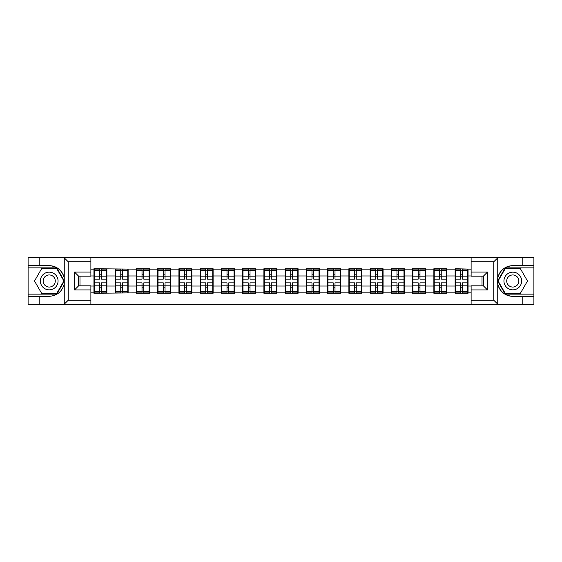<?xml version="1.0" encoding="UTF-8"?>
<svg xmlns="http://www.w3.org/2000/svg" width="562" height="562" viewBox="0 0 562 562"><rect width="100%" height="100%" fill="white"/><g stroke="black" fill="none" stroke-linecap="round" stroke-linejoin="round"><path stroke-width="0.84" d="M90.882 304.358L471.118 304.358L471.118 285.833L483.376 285.833L483.376 276.167L471.118 276.167L471.118 257.642L90.882 257.642L90.882 276.167L78.624 276.167L78.624 285.833L90.882 285.833L90.882 304.358L63.998 304.358L68.206 300.27L90.882 300.27M63.998 304.358L28.1 304.358L28.1 296.322L39.811 296.322L39.811 304.358L68.683 304.358M471.118 269.149L455.115 268.741L455.115 275.963L446.811 275.963L446.811 286.037L455.115 286.037L455.115 275.963M471.118 292.851L468.055 292.851L468.055 293.259L455.115 293.259L455.115 292.851L446.811 292.851L446.811 293.259L433.871 293.259L433.871 292.851L425.56 292.851L425.56 293.259L412.627 293.259L412.627 292.851L404.317 292.851L404.317 293.259L391.377 293.259L391.377 292.851L383.073 292.851L383.073 293.259L370.133 293.259L370.133 292.851L361.83 292.851L361.83 293.259L348.89 293.259L348.89 292.851L340.579 292.851L340.579 293.259L327.646 293.259L327.646 292.851L319.335 292.851L319.335 293.259L306.402 293.259L306.402 292.851L298.092 292.851L298.092 293.259L285.152 293.259L285.152 292.851L276.848 292.851L276.848 293.259L263.908 293.259L263.908 292.851L255.598 292.851L255.598 293.259L242.665 293.259L242.665 292.851L234.354 292.851L234.354 293.259L221.421 293.259L221.421 292.851L213.11 292.851L213.11 293.259L200.17 293.259L200.17 292.851L191.867 292.851L191.867 293.259L178.927 293.259L178.927 292.851L170.623 292.851L170.623 293.259L157.683 293.259L157.683 292.851L149.373 292.851L149.373 293.259L136.44 293.259L136.44 292.851L93.945 293.259L93.945 292.851L90.882 292.851M90.882 269.149L93.945 269.149L93.945 275.963L90.882 275.963M455.115 269.149L446.811 269.149L446.811 268.741L433.871 268.741L433.871 269.149L425.56 269.149L425.56 268.741L412.627 268.741L412.627 269.149L404.317 269.149L404.317 268.741L391.377 268.741L391.377 269.149L383.073 269.149L383.073 268.741L370.133 268.741L370.133 269.149L361.83 269.149L361.83 268.741L348.89 268.741L348.89 269.149L340.579 269.149L340.579 268.741L327.646 268.741L327.646 269.149L319.335 269.149L319.335 268.741L306.402 268.741L306.402 269.149L298.092 269.149L298.092 268.741L285.152 268.741L285.152 269.149L276.848 269.149L276.848 268.741L263.908 268.741L263.908 269.149L255.598 269.149L255.598 268.741L242.665 268.741L242.665 269.149L234.354 269.149L234.354 268.741L221.421 268.741L221.421 269.149L213.11 269.149L213.11 268.741L200.17 268.741L200.17 269.149L191.867 269.149L191.867 268.741L178.927 268.741L178.927 269.149L170.623 269.149L170.623 268.741L157.683 268.741L157.683 269.149L149.373 269.149L149.373 268.741L136.44 268.741L136.44 269.149L93.945 268.741L93.945 269.149M455.115 286.037L455.115 292.851M446.811 286.037L446.811 292.851M446.811 269.149L446.811 275.963M425.56 286.037L433.871 286.037L433.871 275.963L425.56 275.963L425.56 292.851M433.871 286.037L433.871 292.851M433.871 269.149L433.871 275.963M425.56 269.149L425.56 275.963M404.317 286.037L412.627 286.037L412.627 275.963L404.317 275.963L404.317 292.851M412.627 286.037L412.627 292.851M412.627 269.149L412.627 275.963M404.317 269.149L404.317 275.963M383.073 286.037L391.377 286.037L391.377 275.963L383.073 275.963L383.073 292.851M391.377 286.037L391.377 292.851M391.377 269.149L391.377 275.963M383.073 269.149L383.073 275.963M361.83 286.037L370.133 286.037L370.133 275.963L361.83 275.963L361.83 292.851M370.133 286.037L370.133 292.851M370.133 269.149L370.133 275.963M361.83 269.149L361.83 275.963M340.579 286.037L348.89 286.037L348.89 275.963L340.579 275.963L340.579 292.851M348.89 286.037L348.89 292.851M348.89 269.149L348.89 275.963M340.579 269.149L340.579 275.963M319.335 286.037L327.646 286.037L327.646 275.963L319.335 275.963L319.335 292.851M327.646 286.037L327.646 292.851M327.646 269.149L327.646 275.963M319.335 269.149L319.335 275.963M298.092 286.037L306.402 286.037L306.402 275.963L298.092 275.963L298.092 292.851M306.402 286.037L306.402 292.851M306.402 269.149L306.402 275.963M298.092 269.149L298.092 275.963M276.848 286.037L285.152 286.037L285.152 275.963L276.848 275.963L276.848 292.851M285.152 286.037L285.152 292.851M285.152 269.149L285.152 275.963M276.848 269.149L276.848 275.963M255.598 286.037L263.908 286.037L263.908 275.963L255.598 275.963L255.598 292.851M263.908 286.037L263.908 292.851M263.908 269.149L263.908 275.963M255.598 269.149L255.598 275.963M234.354 286.037L242.665 286.037L242.665 275.963L234.354 275.963L234.354 292.851M242.665 286.037L242.665 292.851M242.665 269.149L242.665 275.963M234.354 269.149L234.354 275.963M213.11 286.037L221.421 286.037L221.421 275.963L213.11 275.963L213.11 292.851M221.421 286.037L221.421 292.851M221.421 269.149L221.421 275.963M213.11 269.149L213.11 275.963M191.867 286.037L200.17 286.037L200.17 275.963L191.867 275.963L191.867 292.851M200.17 286.037L200.17 292.851M200.17 269.149L200.17 275.963M191.867 269.149L191.867 275.963M170.623 286.037L178.927 286.037L178.927 275.963L170.623 275.963L170.623 292.851M178.927 286.037L178.927 292.851M178.927 269.149L178.927 275.963M170.623 269.149L170.623 275.963M149.373 286.037L157.683 286.037L157.683 275.963L149.373 275.963L149.373 292.851M157.683 286.037L157.683 292.851M157.683 269.149L157.683 275.963M149.373 269.149L149.373 275.963M128.129 286.037L136.44 286.037L136.44 275.963L128.129 275.963L128.129 292.851M136.44 286.037L136.44 292.851M136.44 269.149L136.44 275.963M128.129 269.149L128.129 275.963M106.885 286.037L115.189 286.037L115.189 275.963L106.885 275.963L106.885 292.851M115.189 286.037L115.189 292.851M115.189 269.149L115.189 275.963M106.885 269.149L106.885 275.963M90.882 286.037L93.945 286.037L93.945 275.963M93.945 286.037L93.945 292.851M68.683 257.642L28.1 257.642L28.1 294.144L56.797 294.144L64.384 281L56.797 267.856L28.1 267.856M482.013 285.833L482.013 276.167M471.118 275.963L468.055 275.963L468.055 286.037L471.118 286.037M79.987 276.167L79.987 285.833M468.055 286.037L468.055 292.851M468.055 269.149L468.055 275.963M94.29 276.174L99.53 276.174L99.53 269.086L94.29 269.086L94.29 282.841L99.53 282.841L99.53 285.826L101.3 285.812L101.3 282.841L106.541 282.841L106.541 269.086L101.3 269.086L101.3 270.582L106.541 270.582M99.53 274.2L101.3 274.2M101.3 270.786L99.53 270.786M94.29 279.159L99.53 279.159L99.53 276.174L101.3 276.188L101.3 279.159L106.541 279.159M94.29 270.582L99.53 270.582M99.53 291.214L101.3 291.214M99.53 287.8L101.3 287.8M94.29 292.914L99.53 292.914L99.53 291.418L94.29 291.418L94.29 292.914M94.29 282.841L94.29 285.826L99.53 285.826L99.53 291.418M94.29 285.826L94.29 291.418M106.541 282.841L106.541 292.914L101.3 292.914L101.3 291.418L106.541 291.418M106.541 285.826L101.3 285.826L101.3 291.418M106.541 276.174L101.3 276.174L101.3 270.582M115.533 276.174L120.774 276.174L120.774 269.086L115.533 269.086L115.533 282.841L120.774 282.841L120.774 285.826L122.544 285.812L122.544 282.841L127.792 282.841L127.792 269.086L122.544 269.086L122.544 270.582L127.792 270.582M120.774 274.2L122.544 274.2M122.544 270.786L120.774 270.786M115.533 279.159L120.774 279.159L120.774 276.174L122.544 276.188L122.544 279.159L127.792 279.159M115.533 270.582L120.774 270.582M120.774 291.214L122.544 291.214M120.774 287.8L122.544 287.8M115.533 292.914L120.774 292.914L120.774 291.418L115.533 291.418L115.533 292.914M115.533 282.841L115.533 285.826L120.774 285.826L120.774 291.418M115.533 285.826L115.533 291.418M127.792 282.841L127.792 292.914L122.544 292.914L122.544 291.418L127.792 291.418M127.792 285.826L122.544 285.826L122.544 291.418M127.792 276.174L122.544 276.174L122.544 270.582M136.777 276.174L142.017 276.174L142.017 269.086L136.777 269.086L136.777 282.841L142.017 282.841L142.017 285.826L143.788 285.812L143.788 282.841L149.035 282.841L149.035 269.086L143.788 269.086L143.788 270.582L149.035 270.582M142.017 274.2L143.788 274.2M143.788 270.786L142.017 270.786M136.777 279.159L142.017 279.159L142.017 276.174L143.788 276.188L143.788 279.159L149.035 279.159M136.777 270.582L142.017 270.582M142.017 291.214L143.788 291.214M142.017 287.8L143.788 287.8M136.777 292.914L142.017 292.914L142.017 291.418L136.777 291.418L136.777 292.914M136.777 282.841L136.777 285.826L142.017 285.826L142.017 291.418M136.777 285.826L136.777 291.418M149.035 282.841L149.035 292.914L143.788 292.914L143.788 291.418L149.035 291.418M149.035 285.826L143.788 285.826L143.788 291.418M149.035 276.174L143.788 276.174L143.788 270.582M158.02 276.174L163.268 276.174L163.268 269.086L158.02 269.086L158.02 282.841L163.268 282.841L163.268 285.826L165.038 285.812L165.038 282.841L170.279 282.841L170.279 269.086L165.038 269.086L165.038 270.582L170.279 270.582M163.268 274.2L165.038 274.2M165.038 270.786L163.268 270.786M158.02 279.159L163.268 279.159L163.268 276.174L165.038 276.188L165.038 279.159L170.279 279.159M158.02 270.582L163.268 270.582M163.268 291.214L165.038 291.214M163.268 287.8L165.038 287.8M158.02 292.914L163.268 292.914L163.268 291.418L158.02 291.418L158.02 292.914M158.02 282.841L158.02 285.826L163.268 285.826L163.268 291.418M158.02 285.826L158.02 291.418M170.279 282.841L170.279 292.914L165.038 292.914L165.038 291.418L170.279 291.418M170.279 285.826L165.038 285.826L165.038 291.418M170.279 276.174L165.038 276.174L165.038 270.582M179.271 276.174L184.512 276.174L184.512 269.086L179.271 269.086L179.271 282.841L184.512 282.841L184.512 285.826L186.282 285.812L186.282 282.841L191.523 282.841L191.523 269.086L186.282 269.086L186.282 270.582L191.523 270.582M184.512 274.2L186.282 274.2M186.282 270.786L184.512 270.786M179.271 279.159L184.512 279.159L184.512 276.174L186.282 276.188L186.282 279.159L191.523 279.159M179.271 270.582L184.512 270.582M184.512 291.214L186.282 291.214M184.512 287.8L186.282 287.8M179.271 292.914L184.512 292.914L184.512 291.418L179.271 291.418L179.271 292.914M179.271 282.841L179.271 285.826L184.512 285.826L184.512 291.418M179.271 285.826L179.271 291.418M191.523 282.841L191.523 292.914L186.282 292.914L186.282 291.418L191.523 291.418M191.523 285.826L186.282 285.826L186.282 291.418M191.523 276.174L186.282 276.174L186.282 270.582M200.515 276.174L205.755 276.174L205.755 269.086L200.515 269.086L200.515 282.841L205.755 282.841L205.755 285.826L207.526 285.812L207.526 282.841L212.773 282.841L212.773 269.086L207.526 269.086L207.526 270.582L212.773 270.582M205.755 274.2L207.526 274.2M207.526 270.786L205.755 270.786M200.515 279.159L205.755 279.159L205.755 276.174L207.526 276.188L207.526 279.159L212.773 279.159M200.515 270.582L205.755 270.582M205.755 291.214L207.526 291.214M205.755 287.8L207.526 287.8M200.515 292.914L205.755 292.914L205.755 291.418L200.515 291.418L200.515 292.914M200.515 282.841L200.515 285.826L205.755 285.826L205.755 291.418M200.515 285.826L200.515 291.418M212.773 282.841L212.773 292.914L207.526 292.914L207.526 291.418L212.773 291.418M212.773 285.826L207.526 285.826L207.526 291.418M212.773 276.174L207.526 276.174L207.526 270.582M44.784 288.664A8.851 8.851 0 0 0 56.874 285.426A8.851 8.851 0 0 0 53.636 273.336A8.851 8.851 0 0 0 41.546 276.574A8.851 8.851 0 0 0 44.784 288.664M46.182 286.248A6.063 6.063 0 0 0 54.458 284.028A6.063 6.063 0 0 0 52.238 275.752A6.063 6.063 0 0 0 43.962 277.972A6.063 6.063 0 0 0 46.182 286.248M41.855 268.264L56.558 268.264L63.913 281L56.558 293.736L41.855 293.736L34.507 281L41.855 268.264M508.364 288.664A8.851 8.851 0 0 0 520.454 285.426A8.851 8.851 0 0 0 517.216 273.336A8.851 8.851 0 0 0 505.126 276.574A8.851 8.851 0 0 0 508.364 288.664M509.762 286.248A6.063 6.063 0 0 0 518.038 284.028A6.063 6.063 0 0 0 515.818 275.752A6.063 6.063 0 0 0 507.542 277.972A6.063 6.063 0 0 0 509.762 286.248M505.442 268.264L520.145 268.264L527.493 281L520.145 293.736L505.442 293.736L498.087 281L505.442 268.264M39.811 296.322L49.21 296.322C57.12 295.731 62.129 291.608 64.244 283.965L64.244 278.035C62.129 270.392 57.12 266.269 49.21 265.678L28.1 265.678M28.1 296.322L28.1 294.144M90.882 261.73L68.206 261.73L63.998 257.642L39.811 257.642L39.811 265.678M63.998 257.642L90.882 257.642M49.21 265.678A15.322 15.322 0 0 1 64.244 278.035L64.244 257.761M78.624 276.167L74.542 272.078L90.882 272.078M90.882 289.922L74.542 289.922L78.624 285.833M471.118 257.642L498.002 257.642L493.794 261.73L471.118 261.73M522.189 265.678L522.189 257.642L533.9 257.642L533.9 265.678L512.79 265.678C504.88 266.269 499.871 270.392 497.756 278.035L497.756 283.965C499.871 291.608 504.88 295.731 512.79 296.322L533.9 296.322L533.9 267.856L505.203 267.856L497.616 281L505.203 294.144L533.9 294.144M498.002 257.642L522.189 257.642M471.118 300.27L493.794 300.27L498.002 304.358L533.9 304.358L533.9 296.322M533.9 265.678L533.9 267.856M522.189 304.358L522.189 296.322M498.002 304.358L471.118 304.358M512.79 296.322A15.322 15.322 0 0 1 497.468 281A15.322 15.322 0 0 1 512.79 265.678M483.376 285.833L487.458 289.922L471.118 289.922M471.118 272.078L487.458 272.078L483.376 276.167M221.758 276.174L226.999 276.174L226.999 269.086L221.758 269.086L221.758 282.841L226.999 282.841L226.999 285.826L228.769 285.812L228.769 282.841L234.017 282.841L234.017 269.086L228.769 269.086L228.769 270.582L234.017 270.582M226.999 274.2L228.769 274.2M228.769 270.786L226.999 270.786M221.758 279.159L226.999 279.159L226.999 276.174L228.769 276.188L228.769 279.159L234.017 279.159M221.758 270.582L226.999 270.582M226.999 291.214L228.769 291.214M226.999 287.8L228.769 287.8M221.758 292.914L226.999 292.914L226.999 291.418L221.758 291.418L221.758 292.914M221.758 282.841L221.758 285.826L226.999 285.826L226.999 291.418M221.758 285.826L221.758 291.418M234.017 282.841L234.017 292.914L228.769 292.914L228.769 291.418L234.017 291.418M234.017 285.826L228.769 285.826L228.769 291.418M234.017 276.174L228.769 276.174L228.769 270.582M243.002 276.174L248.249 276.174L248.249 269.086L243.002 269.086L243.002 282.841L248.249 282.841L248.249 285.826L250.02 285.812L250.02 282.841L255.26 282.841L255.26 269.086L250.02 269.086L250.02 270.582L255.26 270.582M248.249 274.2L250.02 274.2M250.02 270.786L248.249 270.786M243.002 279.159L248.249 279.159L248.249 276.174L250.02 276.188L250.02 279.159L255.26 279.159M243.002 270.582L248.249 270.582M248.249 291.214L250.02 291.214M248.249 287.8L250.02 287.8M243.002 292.914L248.249 292.914L248.249 291.418L243.002 291.418L243.002 292.914M243.002 282.841L243.002 285.826L248.249 285.826L248.249 291.418M243.002 285.826L243.002 291.418M255.26 282.841L255.26 292.914L250.02 292.914L250.02 291.418L255.26 291.418M255.26 285.826L250.02 285.826L250.02 291.418M255.26 276.174L250.02 276.174L250.02 270.582M264.252 276.174L269.493 276.174L269.493 269.086L264.252 269.086L264.252 282.841L269.493 282.841L269.493 285.826L271.263 285.812L271.263 282.841L276.504 282.841L276.504 269.086L271.263 269.086L271.263 270.582L276.504 270.582M269.493 274.2L271.263 274.2M271.263 270.786L269.493 270.786M264.252 279.159L269.493 279.159L269.493 276.174L271.263 276.188L271.263 279.159L276.504 279.159M264.252 270.582L269.493 270.582M269.493 291.214L271.263 291.214M269.493 287.8L271.263 287.8M264.252 292.914L269.493 292.914L269.493 291.418L264.252 291.418L264.252 292.914M264.252 282.841L264.252 285.826L269.493 285.826L269.493 291.418M264.252 285.826L264.252 291.418M276.504 282.841L276.504 292.914L271.263 292.914L271.263 291.418L276.504 291.418M276.504 285.826L271.263 285.826L271.263 291.418M276.504 276.174L271.263 276.174L271.263 270.582M285.496 276.174L290.737 276.174L290.737 269.086L285.496 269.086L285.496 282.841L290.737 282.841L290.737 285.826L292.507 285.812L292.507 282.841L297.748 282.841L297.748 269.086L292.507 269.086L292.507 270.582L297.748 270.582M290.737 274.2L292.507 274.2M292.507 270.786L290.737 270.786M285.496 279.159L290.737 279.159L290.737 276.174L292.507 276.188L292.507 279.159L297.748 279.159M285.496 270.582L290.737 270.582M290.737 291.214L292.507 291.214M290.737 287.8L292.507 287.8M285.496 292.914L290.737 292.914L290.737 291.418L285.496 291.418L285.496 292.914M285.496 282.841L285.496 285.826L290.737 285.826L290.737 291.418M285.496 285.826L285.496 291.418M297.748 282.841L297.748 292.914L292.507 292.914L292.507 291.418L297.748 291.418M297.748 285.826L292.507 285.826L292.507 291.418M297.748 276.174L292.507 276.174L292.507 270.582M306.74 276.174L311.98 276.174L311.98 269.086L306.74 269.086L306.74 282.841L311.98 282.841L311.98 285.826L313.751 285.812L313.751 282.841L318.998 282.841L318.998 269.086L313.751 269.086L313.751 270.582L318.998 270.582M311.98 274.2L313.751 274.2M313.751 270.786L311.98 270.786M306.74 279.159L311.98 279.159L311.98 276.174L313.751 276.188L313.751 279.159L318.998 279.159M306.74 270.582L311.98 270.582M311.98 291.214L313.751 291.214M311.98 287.8L313.751 287.8M306.74 292.914L311.98 292.914L311.98 291.418L306.74 291.418L306.74 292.914M306.74 282.841L306.74 285.826L311.98 285.826L311.98 291.418M306.74 285.826L306.74 291.418M318.998 282.841L318.998 292.914L313.751 292.914L313.751 291.418L318.998 291.418M318.998 285.826L313.751 285.826L313.751 291.418M318.998 276.174L313.751 276.174L313.751 270.582M327.983 276.174L333.231 276.174L333.231 269.086L327.983 269.086L327.983 282.841L333.231 282.841L333.231 285.826L335.001 285.812L335.001 282.841L340.242 282.841L340.242 269.086L335.001 269.086L335.001 270.582L340.242 270.582M333.231 274.2L335.001 274.2M335.001 270.786L333.231 270.786M327.983 279.159L333.231 279.159L333.231 276.174L335.001 276.188L335.001 279.159L340.242 279.159M327.983 270.582L333.231 270.582M333.231 291.214L335.001 291.214M333.231 287.8L335.001 287.8M327.983 292.914L333.231 292.914L333.231 291.418L327.983 291.418L327.983 292.914M327.983 282.841L327.983 285.826L333.231 285.826L333.231 291.418M327.983 285.826L327.983 291.418M340.242 282.841L340.242 292.914L335.001 292.914L335.001 291.418L340.242 291.418M340.242 285.826L335.001 285.826L335.001 291.418M340.242 276.174L335.001 276.174L335.001 270.582M349.227 276.174L354.474 276.174L354.474 269.086L349.227 269.086L349.227 282.841L354.474 282.841L354.474 285.826L356.245 285.812L356.245 282.841L361.485 282.841L361.485 269.086L356.245 269.086L356.245 270.582L361.485 270.582M354.474 274.2L356.245 274.2M356.245 270.786L354.474 270.786M349.227 279.159L354.474 279.159L354.474 276.174L356.245 276.188L356.245 279.159L361.485 279.159M349.227 270.582L354.474 270.582M354.474 291.214L356.245 291.214M354.474 287.8L356.245 287.8M349.227 292.914L354.474 292.914L354.474 291.418L349.227 291.418L349.227 292.914M349.227 282.841L349.227 285.826L354.474 285.826L354.474 291.418M349.227 285.826L349.227 291.418M361.485 282.841L361.485 292.914L356.245 292.914L356.245 291.418L361.485 291.418M361.485 285.826L356.245 285.826L356.245 291.418M361.485 276.174L356.245 276.174L356.245 270.582M370.477 276.174L375.718 276.174L375.718 269.086L370.477 269.086L370.477 282.841L375.718 282.841L375.718 285.826L377.488 285.812L377.488 282.841L382.729 282.841L382.729 269.086L377.488 269.086L377.488 270.582L382.729 270.582M375.718 274.2L377.488 274.2M377.488 270.786L375.718 270.786M370.477 279.159L375.718 279.159L375.718 276.174L377.488 276.188L377.488 279.159L382.729 279.159M370.477 270.582L375.718 270.582M375.718 291.214L377.488 291.214M375.718 287.8L377.488 287.8M370.477 292.914L375.718 292.914L375.718 291.418L370.477 291.418L370.477 292.914M370.477 282.841L370.477 285.826L375.718 285.826L375.718 291.418M370.477 285.826L370.477 291.418M382.729 282.841L382.729 292.914L377.488 292.914L377.488 291.418L382.729 291.418M382.729 285.826L377.488 285.826L377.488 291.418M382.729 276.174L377.488 276.174L377.488 270.582M391.721 276.174L396.962 276.174L396.962 269.086L391.721 269.086L391.721 282.841L396.962 282.841L396.962 285.826L398.732 285.812L398.732 282.841L403.98 282.841L403.98 269.086L398.732 269.086L398.732 270.582L403.98 270.582M396.962 274.2L398.732 274.2M398.732 270.786L396.962 270.786M391.721 279.159L396.962 279.159L396.962 276.174L398.732 276.188L398.732 279.159L403.98 279.159M391.721 270.582L396.962 270.582M396.962 291.214L398.732 291.214M396.962 287.8L398.732 287.8M391.721 292.914L396.962 292.914L396.962 291.418L391.721 291.418L391.721 292.914M391.721 282.841L391.721 285.826L396.962 285.826L396.962 291.418M391.721 285.826L391.721 291.418M403.98 282.841L403.98 292.914L398.732 292.914L398.732 291.418L403.98 291.418M403.98 285.826L398.732 285.826L398.732 291.418M403.98 276.174L398.732 276.174L398.732 270.582M412.965 276.174L418.212 276.174L418.212 269.086L412.965 269.086L412.965 282.841L418.212 282.841L418.212 285.826L419.983 285.812L419.983 282.841L425.223 282.841L425.223 269.086L419.983 269.086L419.983 270.582L425.223 270.582M418.212 274.2L419.983 274.2M419.983 270.786L418.212 270.786M412.965 279.159L418.212 279.159L418.212 276.174L419.983 276.188L419.983 279.159L425.223 279.159M412.965 270.582L418.212 270.582M418.212 291.214L419.983 291.214M418.212 287.8L419.983 287.8M412.965 292.914L418.212 292.914L418.212 291.418L412.965 291.418L412.965 292.914M412.965 282.841L412.965 285.826L418.212 285.826L418.212 291.418M412.965 285.826L412.965 291.418M425.223 282.841L425.223 292.914L419.983 292.914L419.983 291.418L425.223 291.418M425.223 285.826L419.983 285.826L419.983 291.418M425.223 276.174L419.983 276.174L419.983 270.582M434.208 276.174L439.456 276.174L439.456 269.086L434.208 269.086L434.208 282.841L439.456 282.841L439.456 285.826L441.226 285.812L441.226 282.841L446.467 282.841L446.467 269.086L441.226 269.086L441.226 270.582L446.467 270.582M439.456 274.2L441.226 274.2M441.226 270.786L439.456 270.786M434.208 279.159L439.456 279.159L439.456 276.174L441.226 276.188L441.226 279.159L446.467 279.159M434.208 270.582L439.456 270.582M439.456 291.214L441.226 291.214M439.456 287.8L441.226 287.8M434.208 292.914L439.456 292.914L439.456 291.418L434.208 291.418L434.208 292.914M434.208 282.841L434.208 285.826L439.456 285.826L439.456 291.418M434.208 285.826L434.208 291.418M446.467 282.841L446.467 292.914L441.226 292.914L441.226 291.418L446.467 291.418M446.467 285.826L441.226 285.826L441.226 291.418M446.467 276.174L441.226 276.174L441.226 270.582M455.459 276.174L460.7 276.174L460.7 269.086L455.459 269.086L455.459 282.841L460.7 282.841L460.7 285.826L462.47 285.812L462.47 282.841L467.71 282.841L467.71 269.086L462.47 269.086L462.47 270.582L467.71 270.582M460.7 274.2L462.47 274.2M462.47 270.786L460.7 270.786M455.459 279.159L460.7 279.159L460.7 276.174L462.47 276.188L462.47 279.159L467.71 279.159M455.459 270.582L460.7 270.582M460.7 291.214L462.47 291.214M460.7 287.8L462.47 287.8M455.459 292.914L460.7 292.914L460.7 291.418L455.459 291.418L455.459 292.914M455.459 282.841L455.459 285.826L460.7 285.826L460.7 291.418M455.459 285.826L455.459 291.418M467.71 282.841L467.71 292.914L462.47 292.914L462.47 291.418L467.71 291.418M467.71 285.826L462.47 285.826L462.47 291.418M467.71 276.174L462.47 276.174L462.47 270.582M64.244 304.239L64.244 283.965M68.206 261.73L68.206 300.27M74.542 289.922L74.542 272.078M497.756 257.761L497.756 278.035M497.756 283.965L497.756 304.239M493.794 300.27L493.794 261.73M487.458 272.078L487.458 289.922"/></g></svg>
